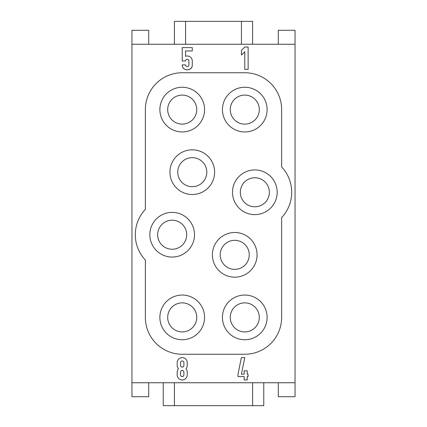 <?xml version="1.0" encoding="UTF-8"?>
<svg xmlns="http://www.w3.org/2000/svg" width="427" height="427" viewBox="0 0 427 427"><rect width="100%" height="100%" fill="white"/><g stroke="black" fill="none" stroke-linecap="round" stroke-linejoin="round"><path stroke-width="0.64" d="M263.774 382.747L263.774 405.65L163.226 405.65L163.226 382.747M174.397 382.747L174.397 405.65M252.603 382.747L252.603 405.65M174.397 44.253L174.397 21.35L252.603 21.35L252.603 44.253M241.431 21.35L241.431 44.253M185.569 21.35L185.569 44.253M183.893 365.432L183.893 362.64A1.676 1.676 0 0 0 182.222 360.964A1.676 1.676 0 0 0 180.546 362.64L180.546 365.432A1.676 1.676 0 0 0 182.222 367.108A1.676 1.676 0 0 0 183.893 365.432M183.893 374.927L183.893 372.136A1.676 1.676 0 0 0 182.222 370.46A1.676 1.676 0 0 0 180.546 372.136L180.546 374.927A1.676 1.676 0 0 0 182.222 376.603A1.676 1.676 0 0 0 183.893 374.927M177.194 362.64A5.028 5.028 0 0 1 182.222 357.612A5.028 5.028 0 0 1 187.245 362.64L187.245 365.432A5.028 5.028 0 0 1 185.969 368.784A5.028 5.028 0 0 1 187.245 372.136L187.245 374.927A5.028 5.028 0 0 1 182.222 379.955A5.028 5.028 0 0 1 177.194 374.927L177.194 372.136A5.028 5.028 0 0 1 178.475 368.784A5.028 5.028 0 0 1 177.194 365.432L177.194 362.64M185.569 61.008L182.222 61.008L182.222 47.605L192.273 47.605L192.273 50.957L185.569 50.957L185.569 56.268A5.028 5.028 0 0 1 192.273 61.008L192.273 64.957C192.374 71.368 182.067 71.325 182.222 64.92L185.569 64.92A1.676 1.676 0 0 0 187.245 66.596A1.676 1.676 0 0 0 188.921 64.92L188.921 61.008A1.676 1.676 0 0 0 187.245 59.332A1.676 1.676 0 0 0 185.569 61.008M192.273 64.957C192.566 71.389 181.929 71.41 182.222 64.92M182.222 331.918A14.523 14.523 0 0 1 169.642 310.135A14.523 14.523 0 0 1 194.797 310.135A14.523 14.523 0 0 1 182.222 331.918M182.222 295.052A22.343 22.343 0 0 1 201.571 328.566A22.343 22.343 0 0 1 162.868 328.566A22.343 22.343 0 0 1 182.222 295.052M244.778 331.918A14.523 14.523 0 0 1 232.203 310.135A14.523 14.523 0 0 1 257.358 310.135A14.523 14.523 0 0 1 244.778 331.918M244.778 295.052A22.343 22.343 0 0 1 264.132 328.566A22.343 22.343 0 0 1 225.429 328.566A22.343 22.343 0 0 1 244.778 295.052M172.166 249.251A14.523 14.523 0 0 1 159.586 227.463A14.523 14.523 0 0 1 184.742 227.463A14.523 14.523 0 0 1 172.166 249.251M172.166 212.384A22.343 22.343 0 0 1 191.515 245.899A22.343 22.343 0 0 1 152.818 245.899A22.343 22.343 0 0 1 172.166 212.384M234.727 269.357A14.523 14.523 0 0 1 222.147 247.575A14.523 14.523 0 0 1 247.302 247.575A14.523 14.523 0 0 1 234.727 269.357M234.727 232.491A22.343 22.343 0 0 1 254.076 266.005A22.343 22.343 0 0 1 215.379 266.005A22.343 22.343 0 0 1 234.727 232.491M254.834 206.796A14.523 14.523 0 0 1 242.258 185.014A14.523 14.523 0 0 1 267.414 185.014A14.523 14.523 0 0 1 254.834 206.796M254.834 169.93A22.343 22.343 0 0 1 274.182 203.444A22.343 22.343 0 0 1 235.485 203.444A22.343 22.343 0 0 1 254.834 169.93M192.273 186.69A14.523 14.523 0 0 1 179.698 164.902A14.523 14.523 0 0 1 204.853 164.902A14.523 14.523 0 0 1 192.273 186.69M192.273 149.824A22.343 22.343 0 0 1 211.621 183.338A22.343 22.343 0 0 1 172.924 183.338A22.343 22.343 0 0 1 192.273 149.824M182.222 124.129A14.523 14.523 0 0 1 169.642 102.341A14.523 14.523 0 0 1 194.797 102.341A14.523 14.523 0 0 1 182.222 124.129M182.222 87.263A22.343 22.343 0 0 1 201.571 120.777A22.343 22.343 0 0 1 162.868 120.777A22.343 22.343 0 0 1 182.222 87.263M244.778 124.129A14.523 14.523 0 0 1 232.203 102.341A14.523 14.523 0 0 1 257.358 102.341A14.523 14.523 0 0 1 244.778 124.129M244.778 87.263A22.343 22.343 0 0 1 264.132 120.777A22.343 22.343 0 0 1 225.429 120.777A22.343 22.343 0 0 1 244.778 87.263M182.222 354.261A36.866 36.866 0 0 1 145.356 317.394L145.356 260.027A36.866 36.866 0 0 1 145.356 209.422L145.356 109.606A36.866 36.866 0 0 1 182.222 72.739L244.778 72.739A36.866 36.866 0 0 1 281.644 109.606L281.644 166.973A36.866 36.866 0 0 1 281.644 217.578L281.644 317.394A36.866 36.866 0 0 1 244.778 354.261L182.222 354.261M244.778 51.736L241.431 55.019L241.431 50.327L244.778 47.045L248.13 47.045L248.13 69.387L244.778 69.387L244.778 51.736M244.185 376.603L238.01 376.603L238.01 374.164L241.362 357.612L244.778 357.612L241.431 374.164L244.185 374.164L244.185 370.812L247.228 370.812L247.228 374.164L248.066 374.164L248.066 376.603L247.228 376.603L247.228 379.955L244.185 379.955L244.185 376.603M278.297 44.253L278.297 30.285L295.052 30.285L295.052 44.253L131.948 44.253L131.948 30.285L148.703 30.285L148.703 44.253M278.297 382.747L278.297 396.715L295.052 396.715L295.052 44.253M148.703 382.747L148.703 396.715L131.948 396.715L131.948 382.747L295.052 382.747M131.948 382.747L131.948 44.253"/></g></svg>

